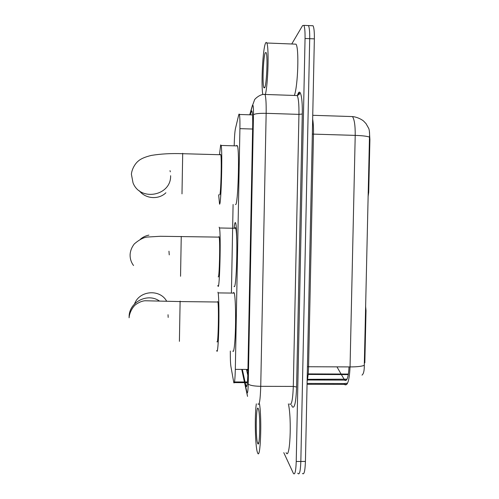 <?xml version="1.0" encoding="UTF-8"?>
<svg xmlns="http://www.w3.org/2000/svg" width="499" height="499" viewBox="0 0 499 499"><rect width="100%" height="100%" fill="white"/><g stroke="black" fill="none" stroke-linecap="round" stroke-linejoin="round"><path stroke-width="0.75" d="M230.32 351.053C230.27 358.319 230.457 363.428 230.894 366.385L233.819 382.77C234.542 383.831 235.041 379.365 235.316 369.372L239.913 128.648C240.025 121.207 239.851 116.485 239.389 114.477C239.183 113.797 238.959 113.959 238.715 114.963L235.397 128.792C234.804 131.817 234.405 137.319 234.206 145.303M234.143 227.488C234.511 224.301 234.898 222.648 235.297 222.517L235.734 223.209C236.376 225.81 236.726 231.966 236.782 241.684M369.36 130.994L369.902 139.601L368.705 192.308L368.069 196.806M365.48 310.627L366.017 310.634L364.831 362.842L364.295 362.835M366.017 310.634L365.586 306.049M233.089 204.484L231.424 292.352M298.889 94.685L299.306 93.138M362.012 375.117C363.603 373.932 364.364 370.657 364.295 365.28L369.478 137.106C369.722 133.483 369.497 130.632 368.805 128.561L366.054 123.677L363.833 121.307C362.286 119.716 357.178 116.966 352.45 116.573L350.342 116.504M307.303 25.518L308.438 25.561C309.38 27.376 309.804 31.749 309.704 38.679L300.835 461.456C300.473 471.137 299.512 475.148 297.953 473.489L297.778 473.158M311.856 25.705L313.035 25.755C314.008 27.57 314.451 31.942 314.358 38.866L305.432 461.432C305.064 471.106 304.072 475.117 302.45 473.457M245.234 382.802L246.088 386.494C246.98 387.611 247.573 383.157 247.872 373.146L252.687 125.417C252.793 117.995 252.563 113.279 251.995 111.265C251.739 110.572 251.459 110.741 251.159 111.77L250.286 114.826M291.747 43.993L302.575 25.586L303.841 25.374C304.746 27.183 305.151 31.556 305.051 38.492L296.231 461.481C295.876 471.168 294.946 475.179 293.449 473.514L283.788 452.668M313.035 25.755L308.438 25.561C309.38 27.376 309.804 31.749 309.704 38.679L300.835 461.456C300.473 471.137 299.512 475.148 297.953 473.489M242.339 369.403L245.053 381.978M247.816 375.267L246.462 369.422L247.916 370.676M259.499 403.872C262.075 419.372 260.391 461.188 257.584 452.786L257.428 452.387C255.214 446.617 254.559 415.636 256.318 403.859M288.378 403.897C291.965 419.347 289.944 461.026 286.095 452.655M257.615 443.199C255.388 437.735 256.074 402.886 258.295 408.712L258.363 408.887C260.559 413.733 259.942 448.894 257.758 443.536L257.615 443.199M262.742 94.28C260.983 83.807 262.842 48.509 265.518 43.238C265.973 42.222 266.397 42.141 266.79 43.001C269.136 46.794 268.082 84.35 265.374 94.467M294.46 44.099L295.994 44.161C299.188 47.973 298.003 85.398 294.404 95.459M264.632 87.812L263.971 87.849C262.181 85.404 263.279 56.331 265.331 52.638L266.192 52.676C267.913 56.225 266.591 85.472 264.632 87.812M166.722 301.253L166.342 300.641C159.25 288.728 139.227 290.736 134.555 303.897M217.009 341.628C218.144 346.512 219.036 306.623 217.888 302.014L217.751 301.546L217.421 302.007M217.926 292.183L218.144 292.901C218.83 296.238 219.155 312.231 218.799 327.618C218.45 343.044 217.533 353.523 216.834 350.965L216.728 350.516M233.638 292.383L234.281 293.106C235.285 296.443 235.865 312.405 235.478 327.768C235.098 343.162 233.869 353.623 232.852 351.065M219.635 194.766L219.735 194.766C220.851 195.003 221.83 158.645 220.801 154.752L220.483 154.353L220.358 154.74M219.535 154.328L220.664 144.916L221.144 145.452C222.673 151.147 221.182 205.133 219.56 204.178L218.637 194.741M236.532 145.895L236.763 145.371L237.462 145.92C239.676 151.621 237.961 205.501 235.64 204.54L235.484 204.534M139.364 190.811C145.583 198.97 158.707 199.912 165.911 192.764M148.902 235.123C145.658 235.753 142.795 237.144 140.306 239.302M218.213 276.814C219.335 279.552 220.271 241.422 219.173 237.125L218.961 236.588L218.712 237.119M219.136 227.188L219.466 227.974C221.094 234.249 219.679 290.836 218.038 286.183L217.82 285.465M234.723 228.28L235.204 227.507L235.684 228.299C238.048 234.567 236.457 291.048 234.081 286.401M247.435 381.991L234.499 381.947M348.402 374.069L308.189 373.907M368.168 192.296L368.705 192.308M369.902 139.601L369.366 139.589M247.941 369.428L235.316 369.372M252.619 129.035L239.913 128.648M341.459 374.743L344.79 380.307C347.048 381.423 348.464 376.963 349.032 366.915M312.343 134.081L313.478 134.131L308.563 366.721C308.413 372.859 307.933 377.693 307.128 381.23M312.661 119.08C313.316 122.891 313.59 127.906 313.478 134.131L355.213 135.385C355.307 125.536 354.39 119.267 352.45 116.573L312.742 115.3M307.078 383.425L343.892 383.538L344.697 384.629C347.628 386.076 349.412 380.169 350.049 366.921C357.228 366.902 361.975 366.353 364.295 365.28M343.892 383.538L347.554 383.201M369.478 137.106C367.183 136.215 362.43 135.641 355.213 135.385L350.049 366.921L307.434 366.734M307.515 379.321L347.036 379.178M336.962 366.859L341.06 374.044M314.358 38.866L305.051 38.492M305.432 461.432L296.231 461.481M244.834 382.802L247.024 392.825C247.635 393.63 248.04 390.673 248.234 383.949L253.473 114.764C253.542 107.903 253.255 104.715 252.613 105.189L249.837 114.807M263.946 94.454L265.006 94.454C265.911 97.124 266.291 103.418 266.154 113.329L260.74 386.326C260.303 399.942 259.368 405.824 257.939 403.978M297.279 95.546L298.053 93.8C300.398 87.936 302.668 98.085 302.275 114.022L296.593 387.012L293.306 386.413L260.74 386.326C253.704 386.157 249.537 385.365 248.234 383.949M253.473 114.764C254.833 113.697 259.056 113.217 266.154 113.329L298.945 114.377C299.069 104.503 298.496 98.228 297.223 95.552L265.006 94.454C260.347 93.594 254.128 99.382 254.446 100.193L252.425 105.694M296.593 387.012C295.994 402.331 294.547 408.918 292.233 406.779L291.584 404.945M289.532 404.003C291.535 405.843 292.788 399.98 293.306 386.413L298.945 114.377L302.275 114.022M241.959 369.397L244.653 381.978M298.053 93.8L297.379 95.534M246.855 392.239L247.329 395.645M246.93 385.658L245.851 385.658M252.138 111.807L251.159 111.77M179.409 341.347L180.114 301.103L180.108 301.571L217.888 302.014M129.11 317.327L129.116 317.027C128.761 302.375 147.299 292.533 159.306 300.928M168.032 314.719L168.175 317.42M181.992 193.886L182.703 153.318L182.696 153.704L220.801 154.752M170.614 175.71C171.269 195.895 140.207 201.839 133.008 182.796L131.399 174.232C131.911 168.756 135.366 163.335 138.335 161.021C140.787 158.788 145.128 156.917 151.359 155.414C160.896 153.848 171.344 153.28 182.696 153.704M170.028 170.639L170.284 171.812M180.551 276.271L181.249 236.42M168.961 251.203L169.248 254.877M247.367 382.652L234.349 382.614M348.308 374.606L308.139 374.443M252.513 114.895L239.389 114.477M346.824 384.392L307.06 384.324M307.39 380.001L346.474 380.101M303.841 25.374L308.438 25.561M297.223 95.552C299.225 94.548 299.93 93.775 299.344 93.232C299.038 92.664 298.602 92.97 298.028 94.149M252.432 105.351L249.749 114.807M241.728 369.397L244.416 381.978M244.591 382.802L247.541 396.393M246.743 386.351L246.032 386.351M258.794 442.482L257.758 443.536M266.79 43.001L295.994 44.161M264.994 86.907L263.971 87.849M166.217 301.228L166.342 300.641M218.144 292.901L234.281 293.106M129.091 317.788C129.434 312.106 133.289 306.236 135.859 304.465C139.196 302.182 142.259 300.947 145.059 300.76L180.102 301.571M221.144 145.452L237.462 145.92M219.173 237.125L160.422 236.277L148.247 237C144.404 237 139.776 239.283 134.368 243.855C131.823 247.086 130.401 250.61 130.108 254.434C129.977 258.607 131.118 262.299 133.545 265.505M236.277 232.222L236.601 232.228M219.466 227.974L235.684 228.299"/></g></svg>
